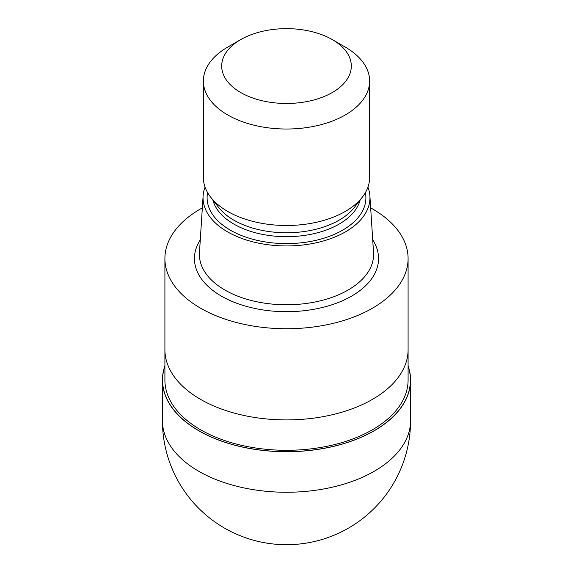 <?xml version="1.0" encoding="UTF-8"?>
<svg xmlns="http://www.w3.org/2000/svg" width="573" height="573" viewBox="0 0 573 573"><rect width="100%" height="100%" fill="white"/><g stroke="black" fill="none" stroke-linecap="round" stroke-linejoin="round"><path stroke-width="0.86" d="M374.14 430.703A123.947 71.561 180 0 1 228.126 443.23A123.947 71.561 180 0 1 164.909 366.211A123.947 71.561 180 0 0 228.133 443.23A123.947 71.561 180 0 0 374.14 430.703A123.947 71.561 180 0 0 408.091 366.211A123.947 71.561 180 0 1 374.14 430.703M408.091 350.031L408.091 380.107A121.591 70.2 180 0 1 372.479 429.743A121.591 70.2 180 0 1 239.972 444.956A121.591 70.2 180 0 1 164.909 380.107L164.909 350.031M367.916 187.178A83.457 48.182 180 0 1 369.9 195.973L373.539 252.621A87.096 50.288 180 0 1 373.596 254.491A87.096 50.288 180 0 1 348.09 290.045A87.096 50.288 180 0 1 253.166 300.947A87.096 50.288 180 0 1 199.404 254.491A87.096 50.288 180 0 1 199.461 252.621L203.1 195.973A83.457 48.182 180 0 1 205.084 187.178M369.9 195.973A83.457 48.182 180 0 1 345.512 231.829A83.457 48.182 180 0 1 253.137 241.921A83.457 48.182 180 0 1 203.1 195.973M332.326 39.609L345.283 47.093A83.128 47.996 180 0 1 369.628 81.022L369.628 177.494A83.128 47.996 180 0 1 362.387 197.091L354.458 207.326A74.44 42.982 180 0 1 339.137 220.168A74.44 42.982 180 0 1 218.542 207.326L210.613 197.091A83.128 47.996 180 0 1 203.372 177.494L203.372 81.022A83.128 47.996 180 0 1 227.717 47.093A83.128 47.996 180 0 1 227.717 47.086L240.681 39.609A64.799 37.41 180 0 1 332.326 39.609A64.799 37.41 180 0 1 332.319 92.518A64.799 37.41 180 0 1 240.681 92.518A64.799 37.41 180 0 1 240.674 39.609A64.799 37.41 180 0 1 240.681 39.609M362.387 197.091A83.128 47.996 180 0 1 345.283 211.437A83.128 47.996 180 0 1 210.613 197.091M369.628 81.022A83.128 47.996 180 0 1 345.283 114.965A83.128 47.996 180 0 1 254.691 125.365A83.128 47.996 180 0 1 203.372 81.022M370.667 207.877A121.591 70.2 180 0 1 408.091 258.538A121.591 70.2 180 0 1 372.479 308.181A121.591 70.2 180 0 1 239.972 323.394A121.591 70.2 180 0 1 164.909 258.538A121.591 70.2 180 0 1 200.521 208.901A121.591 70.2 180 0 1 202.333 207.877M372.479 399.352A121.591 70.2 180 0 0 408.091 349.716A121.591 70.2 180 0 1 372.479 399.352A121.591 70.2 180 0 1 239.972 414.565A121.591 70.2 180 0 1 164.909 349.716L164.909 258.538M408.091 365.853A124.069 71.632 180 0 1 410.569 380.1A124.069 71.632 180 0 1 374.226 430.753A124.069 71.632 180 0 1 239.02 446.281A124.069 71.632 180 0 1 162.431 380.1A124.069 71.632 180 0 1 164.909 365.853M372.722 239.915A92.06 53.153 180 0 1 351.6 296.126A92.06 53.153 180 0 1 236.685 303.239A92.06 53.153 180 0 1 200.278 239.915M365.402 192.607A79.403 45.847 180 0 1 342.647 230.174A79.403 45.847 180 0 1 252.034 239.056A79.403 45.847 180 0 1 207.598 192.607M360.145 199.984A74.44 42.982 180 0 1 339.137 224.093A74.44 42.982 180 0 1 263.122 234.507A74.44 42.982 180 0 1 212.855 199.984M410.569 420.625L410.569 420.625A124.069 71.632 180 0 1 374.233 471.278A124.069 71.632 180 0 1 239.02 486.806A124.069 71.632 180 0 1 162.431 420.625L162.431 420.625A124.069 124.069 0 0 0 348.534 528.077A124.069 124.069 0 0 0 410.569 420.625L410.569 380.1M240.674 39.609L227.717 47.093M408.091 349.716L408.091 258.538M162.431 380.1L162.431 420.625"/></g></svg>

